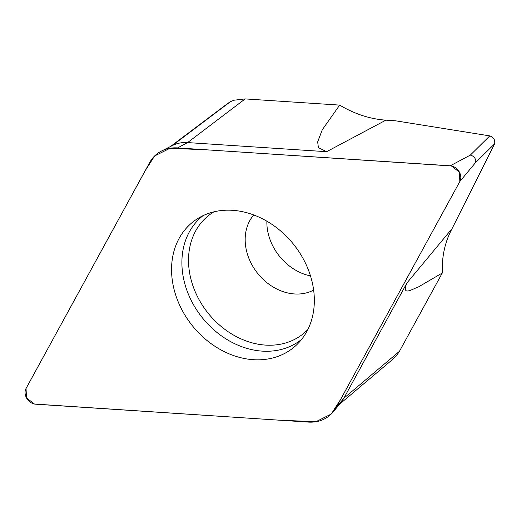 <?xml version="1.0" encoding="UTF-8"?>
<svg xmlns="http://www.w3.org/2000/svg" width="521" height="521" viewBox="0 0 521 521"><rect width="100%" height="100%" fill="white"/><g stroke="black" fill="none" stroke-linecap="round" stroke-linejoin="round"><path stroke-width="0.78" d="M266.876 221.191A48.577 39.199 -128.6 0 0 310.49 275.902M459.841 181.51A10.42 8.408 51.4 0 0 459.073 171.539A10.42 8.408 51.4 0 0 450.235 165.802L177.57 147.912A42.012 33.904 -128.6 0 0 161.608 150.973A42.012 33.904 -128.6 0 0 149.67 162.559L26.05 388.49A10.42 8.408 51.4 0 0 26.818 398.461A10.42 8.408 51.4 0 0 35.656 404.198L308.321 422.088A42.012 33.904 -128.6 0 0 333.18 411.942A42.012 33.904 -128.6 0 0 336.221 407.442L459.841 181.51L475.191 163.014C476.253 158.99 474.638 156.352 470.352 155.102L489.766 135.89L395.406 120.781L385.885 120.156C370.034 119.042 354.632 114.027 339.672 105.112L245.176 98.912L234.007 100.221L230.497 101.634L227.69 103.471L170.523 146.492M393.322 358.826L396.859 355.198L399.457 351.291L442.296 272.991C441.749 256.469 445.025 241.646 452.13 228.524L494.605 143.809L475.191 163.014M385.885 120.156L326.621 151.696L187.599 142.578C181.966 142.226 176.827 143.255 172.197 145.659L230.497 101.634M442.296 272.991L418.383 286.98C412.541 288.875 401.157 296.885 406.901 283.027L343.873 398.22L341.021 402.433L333.18 411.942M489.766 135.89C493.726 137.44 495.334 140.077 494.605 143.809M253.31 359.685A80.481 64.943 -128.6 0 0 297.732 343.782A80.481 64.943 -128.6 0 0 305.234 262.695A80.481 64.943 -128.6 0 0 232.581 210.315A80.481 64.943 -128.6 0 0 197.863 218.488A80.481 64.943 -128.6 0 0 177.609 300.376A80.481 64.943 -128.6 0 0 253.31 359.685M326.621 151.696L318.403 147.638L317.667 141.894L322.278 129.768L339.672 105.112M26.05 388.49L145.177 170.725L154.633 155.961L170.022 148.264L207.391 149.866L451.427 165.971L459.405 172.119L459.848 181.516L340.708 399.281L331.258 414.039L315.869 421.736L278.501 420.134L34.464 404.035L26.486 397.881L26.05 388.49M177.57 147.912L187.599 142.578L245.176 98.912M450.235 165.802L470.352 155.102M452.13 228.524L406.901 283.027M336.221 407.442L343.873 398.22L399.457 351.291M203.014 215.681A79.101 63.829 -128.6 0 0 202.148 317.523A79.101 63.829 -128.6 0 0 301.62 339.386M253.753 214.958A48.577 39.199 -128.6 0 0 257.608 273.317A48.577 39.199 -128.6 0 0 313.635 290.086M213.955 211.826A75.734 61.12 -128.6 0 0 207.918 312.926A75.734 61.12 -128.6 0 0 307.813 329.578M172.62 145.444L161.608 150.973M393.335 358.819L339.529 404.244"/></g></svg>

